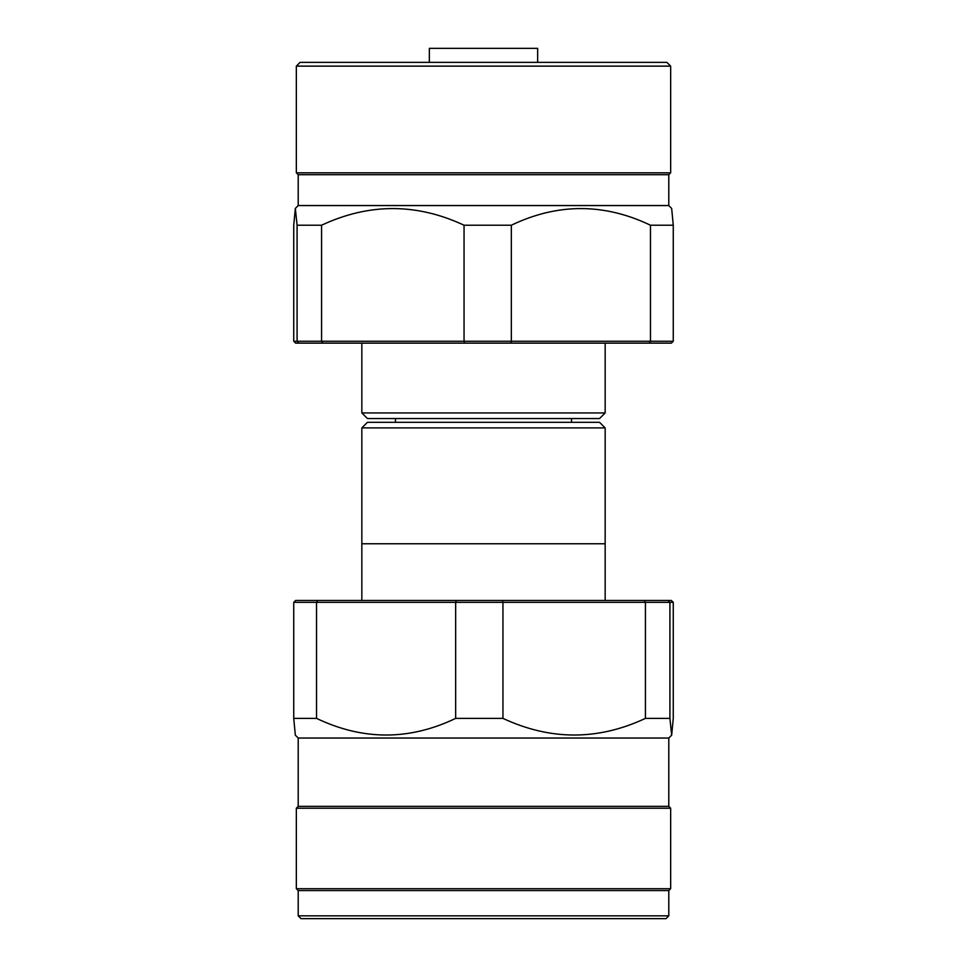 <?xml version="1.0" encoding="UTF-8"?>
<svg xmlns="http://www.w3.org/2000/svg" width="967" height="967" viewBox="0 0 967 967"><rect width="100%" height="100%" fill="white"/><g stroke="black" fill="none" stroke-linecap="round" stroke-linejoin="round"><path stroke-width="1.45" d="M361.839 427.91L367.46 422.301L599.54 422.301L605.161 427.91L361.839 427.91L361.839 543.768L605.161 543.768L605.161 599.915M605.161 412.945L599.54 418.554L367.46 418.554L361.839 412.945L605.161 412.945L605.161 343.696M296.337 66.131L300.084 62.384L666.916 62.384L670.663 66.131L296.337 66.131L296.337 172.815L670.663 172.815L668.789 174.689L668.789 205.56L671.666 208.437L673.262 225.214L673.262 341.254L671.376 343.128L464.607 343.128L464.051 341.254L673.262 341.254M668.789 205.56L298.211 205.56L298.211 174.689L668.789 174.689M429.348 62.384L429.348 48.35L537.652 48.35L537.652 62.384M321.576 225.214L321.576 341.254L464.051 341.254L464.051 225.214C416.487 203.034 368.995 203.034 321.576 225.214L297.087 225.214L297.087 341.254L321.576 341.254L322.821 343.128L295.624 343.128L293.738 341.254L297.087 341.254L298.96 343.128M298.211 205.56L295.334 208.437L293.738 225.214L293.738 341.254M295.334 208.437L297.087 225.214M510.697 343.128L511.338 341.254L511.338 225.214C557.633 203.034 604.012 203.034 650.465 225.214L650.465 341.254L649.159 343.128M650.465 225.214L673.262 225.214M511.338 225.214L464.051 225.214M337.785 343.128L629.215 343.128M464.607 343.128L322.821 343.128M483.5 600.471L502.393 600.471L502.949 602.344L293.738 602.344L295.624 600.471L483.5 600.471M668.789 915.846L298.211 915.846L301.015 918.65L665.985 918.65L668.789 915.846L668.789 890.571L298.211 890.571L296.337 888.709L670.663 888.709L670.663 808.231L296.337 808.231L298.211 806.357L298.211 738.039L295.334 735.162L293.738 718.384L293.738 602.344M298.211 738.039L668.789 738.039L668.789 806.357L298.211 806.357M645.424 718.384L645.424 602.344L502.949 602.344L502.949 718.384C550.513 740.565 598.005 740.565 645.424 718.384L669.913 718.384L669.913 602.344L645.424 602.344L644.179 600.471L671.376 600.471L673.262 602.344L669.913 602.344L668.04 600.471M668.789 738.039L671.666 735.162L673.262 718.384L673.262 602.344M671.666 735.162L669.913 718.384M456.303 600.471L455.662 602.344L455.662 718.384C409.367 740.565 362.988 740.565 316.535 718.384L316.535 602.344L317.841 600.471M316.535 718.384L293.738 718.384M455.662 718.384L502.949 718.384M361.839 543.768L361.839 599.915M629.215 600.471L337.785 600.471M502.393 600.471L644.179 600.471M605.161 553.305L605.161 427.91M571.521 422.301L571.521 418.554M670.663 66.131L670.663 172.815M298.211 174.689L296.337 172.815M361.839 412.945L361.839 343.696M395.479 422.301L395.479 418.554M296.337 888.709L296.337 808.231M298.211 915.846L298.211 890.571M668.789 806.357L670.663 808.231M668.789 890.571L670.663 888.709"/></g></svg>
